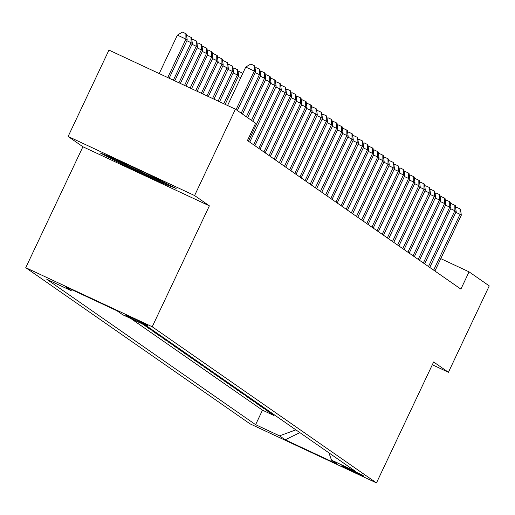 <?xml version="1.0" encoding="UTF-8"?>
<svg xmlns="http://www.w3.org/2000/svg" width="515" height="515" viewBox="0 0 515 515"><rect width="100%" height="100%" fill="white"/><g stroke="black" fill="none" stroke-linecap="round" stroke-linejoin="round"><path stroke-width="0.77" d="M363.815 476.047A12.231 0.335 -154.7 0 0 352.118 470.214A12.231 0.335 -154.7 0 0 341.812 465.715A12.231 0.335 -154.7 0 0 341.934 465.83A12.231 0.335 -154.7 0 0 353.625 471.669A12.231 0.335 -154.7 0 0 363.938 476.169A12.231 0.335 -154.7 0 0 363.815 476.047M25.75 267.684L250 423.819L376.471 482.909L152.221 326.768L25.75 267.684L82.909 146.762L209.38 205.846L194.593 195.552L68.122 136.462L82.909 146.762M68.122 136.462L108.955 50.09L235.426 109.174L194.593 195.552M142.443 323.967L145.346 325.989L145.597 325.441M151.565 329.368L147.399 327.418L150.483 329.568L150.76 328.988M156.708 332.948L152.543 331.003L155.627 333.154L155.903 332.574M161.852 336.527L157.687 334.583L160.77 336.733L161.047 336.153M166.995 340.106L162.83 338.162L165.914 340.312L166.191 339.733M172.139 343.692L167.974 341.748L171.057 343.891L171.334 343.312M177.276 347.271L173.117 345.327L176.201 347.477L176.478 346.898M182.419 350.85L178.261 348.906L181.344 351.056L181.621 350.477M187.563 354.436L183.404 352.485L186.488 354.635L186.765 354.056M192.707 358.015L188.548 356.071L191.632 358.221L191.908 357.642M197.85 361.594L193.692 359.65L196.775 361.8L197.052 361.221M202.994 365.174L198.835 363.23L201.919 365.38L202.195 364.8M208.137 368.759L203.979 366.815L207.062 368.959L207.339 368.38M213.281 372.339L209.122 370.394L212.206 372.545L212.483 371.965M218.424 375.918L214.266 373.974L217.349 376.124L217.626 375.544M223.568 379.504L219.409 377.559L222.493 379.703L222.77 379.124M228.712 383.083L224.553 381.139L227.636 383.289L227.913 382.709M233.855 386.662L229.696 384.718L232.78 386.868L233.057 386.289M238.999 390.241L234.84 388.297L237.924 390.447L238.2 389.868M244.142 393.827L239.984 391.883L243.067 394.027L243.344 393.454M249.286 397.406L245.127 395.462L248.211 397.612L248.481 397.033M254.429 400.985L250.271 399.041L253.354 401.191L253.625 400.612M259.573 404.571L255.414 402.627L258.498 404.771L258.768 404.191M264.716 408.15L260.558 406.206L263.641 408.356L263.912 407.777M269.86 411.73L265.695 409.786L268.785 411.936L269.055 411.356M235.426 109.174L255.614 123.233L247.445 140.505L460.899 289.121L469.062 271.849L440.782 258.633M125.692 315.186L126.819 315.978A11.851 0.328 -154.7 0 0 138.149 321.63A11.851 0.328 -154.7 0 0 148.133 325.989A11.851 0.328 -154.7 0 0 148.011 325.879L146.884 325.087A11.851 0.328 -154.7 0 0 135.554 319.435A11.851 0.328 -154.7 0 0 125.57 315.077A11.851 0.328 -154.7 0 0 125.692 315.186L125.737 315.09M328.93 452.859L331.499 460.127L355.427 471.309L146.608 325.911L122.679 314.736L117.021 310.796L65.064 286.52L70.722 290.46L46.794 279.284L255.62 424.675L279.542 435.857L295.88 429.845M331.499 460.127L337.158 464.067L285.201 439.797L279.542 435.857M130.99 318.618L262.476 410.165L273.928 415.515L274.199 414.935M275.004 415.309L270.839 413.365L273.928 415.515M272.944 413.88L268.785 411.936M267.8 410.301L263.641 408.356M262.656 406.715L258.498 404.771M257.513 403.136L253.354 401.191M252.369 399.556L248.211 397.612M247.232 395.977L243.067 394.027M242.089 392.391L237.924 390.447M236.945 388.812L232.78 386.868M231.802 385.233L227.636 383.289M226.658 381.647L222.493 379.703M221.514 378.068L217.349 376.124M216.371 374.489L212.206 372.545M211.227 370.903L207.062 368.959M206.084 367.324L201.919 365.38M200.94 363.745L196.775 361.8M195.797 360.165L191.632 358.221M190.653 356.58L186.488 354.635M185.509 353L181.344 351.056M180.366 349.421L176.201 347.477M175.222 345.835L171.057 343.891M170.079 342.256L165.914 340.312M164.935 338.677L160.77 336.733M159.792 335.098L155.627 333.154M154.648 331.512L150.483 329.568M149.505 327.933L145.346 325.989M432.323 364.755L448.423 372.281L489.25 285.902L469.062 271.849M448.423 372.281L433.636 361.981L376.471 482.909M209.38 205.846L152.221 326.768M72.274 289.894L70.722 290.46M262.476 410.165L255.62 424.675M285.201 439.797L299.872 432.626M99.955 152.865L123.967 165.218L162.051 183.012L176.13 188.458L152.125 176.104L114.04 158.311L99.955 152.865M162.418 182.246L162.051 183.012M124.315 164.485L123.967 165.218M236.063 109.618L254.294 71.051L255.582 71.946L237.351 110.513M227.572 105.511L245.752 67.059L254.294 71.051L254.243 65.63L254.758 65.984L255.582 71.946M245.752 67.059L250.824 64.034L254.243 65.63M169.158 78.216L187.222 40.009L185.934 39.108L177.385 35.117L159.212 73.568M177.385 35.117L182.458 32.091L185.876 33.687L185.934 39.108L167.755 77.559M185.876 33.687L186.391 34.048L187.222 40.009M116.57 159.489A24.849 0.682 -154.7 0 0 115.946 159.335A24.849 0.682 -154.7 0 0 116.152 159.592A24.849 0.682 -154.7 0 0 139.971 171.482A24.849 0.682 -154.7 0 0 160.841 180.585M169.01 184.788L161.633 181.937L124.727 164.697L107.101 155.627M241.207 113.203L259.438 74.63L260.725 75.525L242.494 114.098M255.054 68.154L255.968 67.613L259.386 69.21L259.438 74.63L255.24 72.666M259.386 69.21L259.901 69.57L260.725 75.525M246.35 116.783L264.581 78.209L265.869 79.104L247.638 117.678M260.197 71.74L261.111 71.192L264.53 72.789L264.581 78.209L260.384 76.252M264.53 72.789L265.045 73.149L265.869 79.104M251.494 120.362L269.725 81.795L271.012 82.69L252.781 121.257M265.341 75.319L266.255 74.772L269.673 76.375L269.725 81.795L265.528 79.831M269.673 76.375L270.188 76.729L271.012 82.69M248.468 141.219L274.868 85.374L276.156 86.269L249.756 142.114M270.484 78.898L271.399 78.357L274.817 79.954L274.868 85.374L270.671 83.411M274.817 79.954L275.332 80.308L276.156 86.269M174.759 80.829L192.365 43.588L191.078 42.694L173.355 80.179M186.694 36.217L187.602 35.677L191.535 37.627L192.365 43.588M191.02 37.273L191.078 42.694L186.874 40.73M180.359 83.449L197.509 47.168L196.221 46.273L178.956 82.793M191.838 39.797L192.745 39.256L196.679 41.213L197.509 47.168M196.164 40.852L196.221 46.273L192.018 44.309M185.954 86.063L202.653 50.747L201.365 49.852L184.557 85.413M196.981 43.382L197.889 42.835L201.822 44.792L202.653 50.747M201.307 44.432L201.365 49.852L197.161 47.895M191.554 88.683L207.796 54.333L206.509 53.438L190.157 88.026M202.125 46.962L203.032 46.421L206.966 48.371L207.796 54.333M206.451 48.017L206.509 53.438L202.305 51.474M253.612 144.799L280.012 88.953L281.299 89.848L254.899 145.694M275.628 82.477L276.542 81.937L279.96 83.533L280.012 88.953L275.815 86.99M279.96 83.533L280.475 83.894L281.299 89.848M197.155 91.297L212.933 57.912L211.652 57.017L195.758 90.64M207.268 50.541L208.176 50L212.109 51.957L212.933 57.912M211.594 51.597L211.652 57.017L207.448 55.053M258.755 148.384L285.156 92.533L286.443 93.434L260.043 149.279M280.772 86.063L281.686 85.516L285.104 87.112L285.156 92.533L280.958 90.576M285.104 87.112L285.619 87.473L286.443 93.434M202.756 93.91L218.077 61.491L216.796 60.596L201.352 93.26M212.412 54.12L213.319 53.579L217.253 55.536L218.077 61.491M216.738 55.176L216.796 60.596L212.592 58.633M263.899 151.964L290.299 96.118L291.587 97.013L265.186 152.858M285.915 89.642L286.829 89.101L290.248 90.698L290.299 96.118L286.102 94.155M290.248 90.698L290.756 91.052L291.587 97.013M208.356 96.53L223.22 65.077L221.939 64.175L206.953 95.874M217.555 57.706L218.463 57.159L222.396 59.116L223.22 65.077M221.881 58.755L221.939 64.175L217.736 62.218M269.042 155.543L295.443 99.698L296.73 100.592L270.33 156.438M291.059 93.221L291.973 92.681L295.391 94.277L295.443 99.698L291.245 97.734M295.391 94.277L295.9 94.638L296.73 100.592M213.957 99.144L228.364 68.656L227.083 67.761L212.553 98.487M222.699 61.285L223.607 60.744L227.54 62.695L228.364 68.656M227.025 62.341L227.083 67.761L222.879 65.798M274.186 159.122L300.586 103.277L301.874 104.172L275.474 160.023M296.202 96.807L297.116 96.26L300.535 97.856L300.586 103.277L296.389 101.32M300.535 97.856L301.043 98.217L301.874 104.172M219.551 101.758L233.507 72.235L232.226 71.34L218.154 101.107M227.842 64.864L228.75 64.324L232.683 66.281L233.507 72.235M232.168 65.92L232.226 71.34L228.023 69.377M279.33 162.708L305.73 106.863L307.017 107.757L280.617 163.603M301.346 100.386L302.26 99.846L305.678 101.442L305.73 106.863L301.533 104.899M305.678 101.442L306.187 101.796L307.017 107.757M225.152 104.378L238.651 75.814L237.37 74.92L223.755 103.721M232.986 68.45L233.894 67.903L237.827 69.86L238.651 75.814M237.312 69.499L237.37 74.92L233.166 72.963M284.473 166.287L310.873 110.442L312.161 111.337L285.761 167.182M306.489 103.966L307.404 103.425L310.815 105.021L310.873 110.442L306.676 108.478M310.815 105.021L311.33 105.375L312.161 111.337M238.13 72.029L239.037 71.488L242.79 73.317M240.73 77.675L238.31 76.542M242.468 74.005L242.456 73.085M289.617 169.866L316.017 114.021L317.304 114.916L290.904 170.761M311.633 107.545L312.541 107.004L315.959 108.601L316.017 114.021L311.82 112.058M315.959 108.601L316.474 108.961L317.304 114.916M294.76 173.452L321.16 117.6L322.448 118.502L296.048 174.347M316.776 111.131L317.684 110.583L321.103 112.18L321.16 117.6L316.963 115.643M321.103 112.18L321.618 112.54L322.448 118.502M299.904 177.031L326.304 121.186L327.591 122.081L301.191 177.926M321.92 114.71L322.828 114.169L326.246 115.766L326.304 121.186L322.107 119.222M326.246 115.766L326.761 116.12L327.591 122.081M305.047 180.611L331.448 124.765L332.735 125.66L306.335 181.505M327.064 118.289L327.971 117.748L331.39 119.345L331.448 124.765L327.25 122.802M331.39 119.345L331.905 119.705L332.735 125.66M310.191 184.19L336.591 128.344L337.879 129.239L311.478 185.091M332.207 121.875L333.115 121.328L336.533 122.924L336.591 128.344L332.387 126.387M336.533 122.924L337.048 123.285L337.879 129.239M315.334 187.775L341.735 131.93L343.022 132.825L316.622 188.67M337.351 125.454L338.258 124.913L341.677 126.51L341.735 131.93L337.531 129.967M341.677 126.51L342.192 126.864L343.022 132.825M320.478 191.355L346.878 135.509L348.166 136.404L321.766 192.25M342.494 129.033L343.402 128.493L346.82 130.089L346.878 135.509L342.675 133.546M346.82 130.089L347.335 130.45L348.166 136.404M325.622 194.934L352.022 139.089L353.309 139.983L326.909 195.829M347.638 132.613L348.546 132.072L351.964 133.668L352.022 139.089L347.818 137.125M351.964 133.668L352.479 134.029L353.309 139.983M330.765 198.52L357.165 142.674L358.453 143.569L332.053 199.414M352.781 136.198L353.689 135.651L357.107 137.248L357.165 142.674L352.962 140.711M357.107 137.248L357.622 137.608L358.453 143.569M335.909 202.099L362.309 146.254L363.59 147.148L337.196 202.994M357.925 139.777L358.833 139.237L362.251 140.833L362.309 146.254L358.105 144.29M362.251 140.833L362.766 141.187L363.59 147.148M341.052 205.678L367.452 149.833L368.734 150.728L342.34 206.573M363.069 143.357L363.976 142.816L367.395 144.412L367.452 149.833L363.249 147.869M367.395 144.412L367.91 144.773L368.734 150.728M346.196 209.257L372.596 153.412L373.877 154.307L347.483 210.159M368.212 146.942L369.12 146.395L372.538 147.992L372.596 153.412L368.392 151.455M372.538 147.992L373.053 148.352L373.877 154.307M351.339 212.843L377.74 156.998L379.021 157.893L352.627 213.738M373.356 150.522L374.263 149.981L377.682 151.577L377.74 156.998L373.536 155.034M377.682 151.577L378.197 151.931L379.021 157.893M356.483 216.422L382.883 160.577L384.164 161.472L357.771 217.317M378.499 154.101L379.407 153.56L382.825 155.157L382.883 160.577L378.68 158.614M382.825 155.157L383.34 155.517L384.164 161.472M361.627 220.002L388.027 164.156L389.308 165.051L362.914 220.896M383.643 157.68L384.551 157.139L387.969 158.736L388.027 164.156L383.823 162.193M387.969 158.736L388.484 159.096L389.308 165.051M366.77 223.587L393.17 167.742L394.451 168.637L368.058 224.482M388.786 161.266L389.694 160.719L393.112 162.322L393.17 167.742L388.967 165.779M393.112 162.322L393.627 162.676L394.451 168.637M371.914 227.167L398.314 171.321L399.595 172.216L373.201 228.061M393.93 164.845L394.838 164.304L398.256 165.901L398.314 171.321L394.11 169.358M398.256 165.901L398.771 166.255L399.595 172.216M377.057 230.746L403.457 174.9L404.739 175.795L378.345 231.641M399.074 168.424L399.981 167.884L403.4 169.48L403.457 174.9L399.254 172.937M403.4 169.48L403.915 169.841L404.739 175.795M382.201 234.331L408.595 178.48L409.882 179.375L383.488 235.226M404.217 172.01L405.125 171.463L408.543 173.059L408.595 178.48L404.397 176.523M408.543 173.059L409.058 173.42L409.882 179.375M387.344 237.911L413.738 182.065L415.026 182.96L388.632 238.805M409.361 175.589L410.268 175.049L413.687 176.645L413.738 182.065L409.541 180.102M413.687 176.645L414.202 176.999L415.026 182.96M392.488 241.49L418.882 185.645L420.169 186.539L393.769 242.385M414.504 179.168L415.412 178.628L418.83 180.224L418.882 185.645L414.684 183.681M418.83 180.224L419.345 180.585L420.169 186.539M397.632 245.069L424.025 189.224L425.313 190.119L398.913 245.964M419.648 182.754L420.555 182.207L423.974 183.804L424.025 189.224L419.828 187.267M423.974 183.804L424.489 184.164L425.313 190.119M402.775 248.655L429.169 192.81L430.456 193.704L404.056 249.55M424.791 186.333L425.699 185.786L429.117 187.389L429.169 192.81L424.972 190.846M429.117 187.389L429.632 187.743L430.456 193.704M407.919 252.234L434.312 196.389L435.6 197.284L409.2 253.129M429.935 189.913L430.843 189.372L434.261 190.968L434.312 196.389L430.115 194.425M434.261 190.968L434.776 191.323L435.6 197.284M413.062 255.813L439.456 199.968L440.743 200.863L414.343 256.708M435.072 193.492L435.986 192.951L439.404 194.548L439.456 199.968L435.259 198.005M439.404 194.548L439.919 194.908L440.743 200.863M418.206 259.399L444.6 203.547L445.887 204.449L419.487 260.294M440.216 197.078L441.13 196.53L444.548 198.127L444.6 203.547L440.402 201.59M444.548 198.127L445.063 198.487L445.887 204.449M423.349 262.978L449.743 207.133L451.031 208.028L424.63 263.873M445.359 200.657L446.273 200.116L449.692 201.713L449.743 207.133L445.546 205.17M449.692 201.713L450.207 202.067L451.031 208.028M428.493 266.558L454.887 210.712L456.174 211.607L429.774 267.452M450.503 204.236L451.417 203.695L454.835 205.292L454.887 210.712L450.689 208.749M454.835 205.292L455.35 205.652L456.174 211.607M433.636 270.137L460.03 214.292L461.318 215.186L434.918 271.032M455.646 207.822L456.56 207.275L459.979 208.871L460.03 214.292L455.833 212.334M459.979 208.871L460.494 209.232L461.318 215.186M127.012 315.579L126.819 315.978"/></g></svg>
